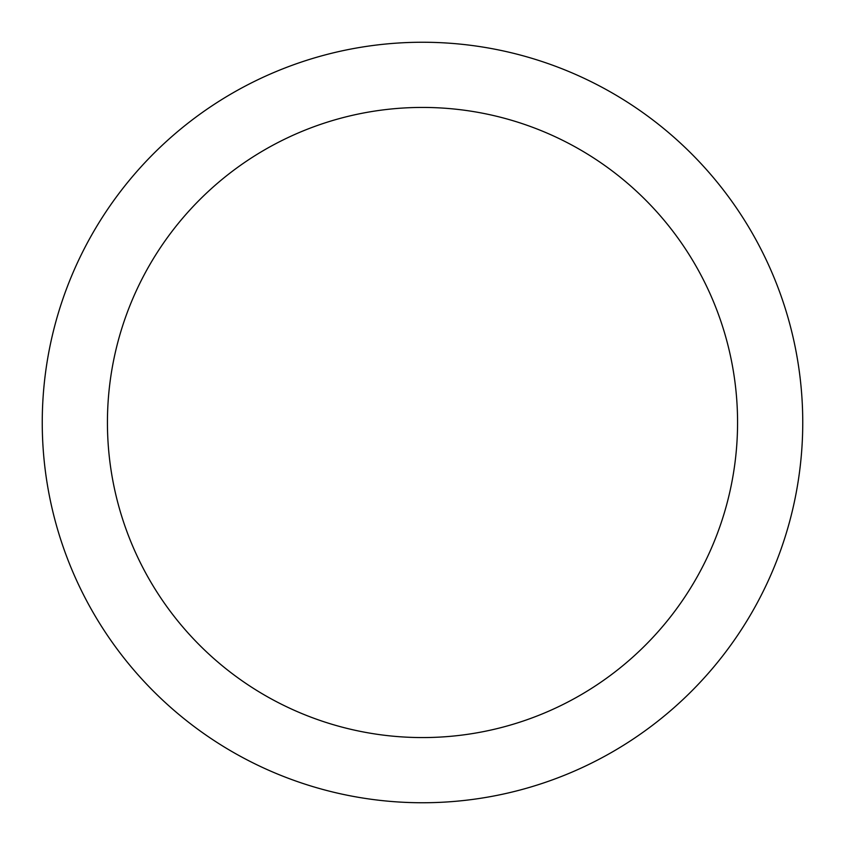 <?xml version="1.0" encoding="UTF-8"?>
<svg xmlns="http://www.w3.org/2000/svg" width="845" height="845" viewBox="0 0 845 845"><rect width="100%" height="100%" fill="white"/><g stroke="black" fill="none" stroke-linecap="round" stroke-linejoin="round"><path stroke-width="1.27" d="M422.5 42.25A380.25 380.25 0 0 1 802.75 422.5A380.25 380.25 0 0 1 422.5 802.75A380.25 380.25 0 0 1 42.25 422.5A380.25 380.25 0 0 1 422.5 42.25M422.5 107.431A315.069 315.069 0 0 1 737.569 422.5A315.069 315.069 0 0 1 422.5 737.569A315.069 315.069 0 0 1 107.431 422.5A315.069 315.069 0 0 1 422.5 107.431"/></g></svg>
